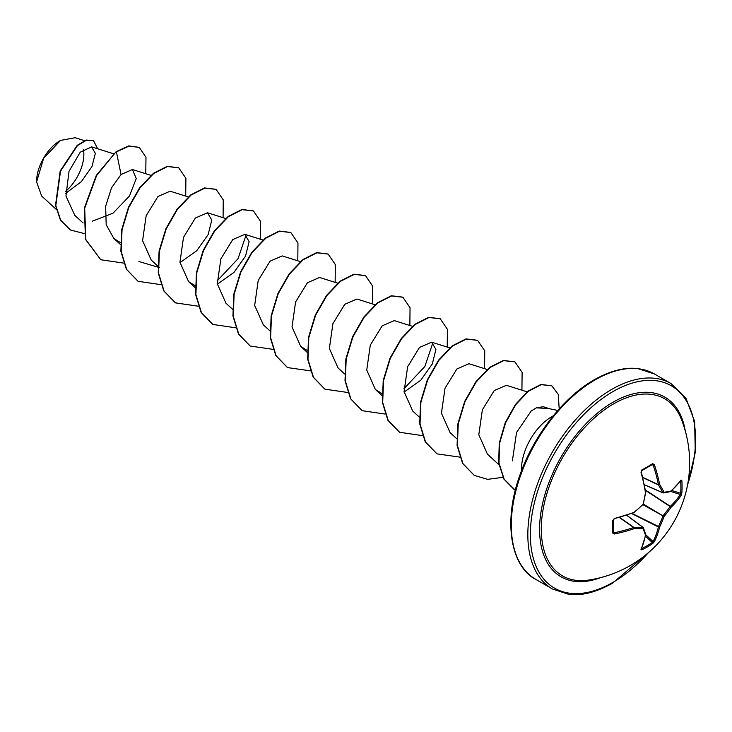 <?xml version="1.0" encoding="UTF-8"?>
<svg xmlns="http://www.w3.org/2000/svg" width="732" height="732" viewBox="0 0 732 732"><rect width="100%" height="100%" fill="white"/><g stroke="black" fill="none" stroke-linecap="round" stroke-linejoin="round"><path stroke-width="1.1" d="M644.407 484.712L662.853 492.691A0.888 0.64 -27.4 0 0 664.07 492.261A0.888 0.705 81.8 0 1 663.192 492.883A0.888 0.512 -66.6 0 1 662.853 492.691A117.358 42.438 -140.8 0 0 658.434 484.895A0.888 0.476 -65 0 1 658.388 484.648A117.706 73.621 -124.5 0 0 653.118 464.93L652.267 464.509A0.888 0.558 -121.8 0 0 652.496 464.454L652.496 464.454A0.888 0.558 -121.8 0 0 652.633 463.713L654.317 464.555A118.593 74.179 55.5 0 1 659.624 484.41A118.245 42.758 39.2 0 1 664.07 492.261A118.245 30.854 12.4 0 0 671.006 490.989A0.888 0.75 77 0 1 670.457 491.639A0.888 0.888 0 0 0 670.841 491.437A0.888 0.622 48.6 0 1 670.704 491.529M681.099 480.018A0.888 0.695 35.9 0 1 680.998 480.412L670.841 491.437A0.888 0.622 48.6 0 0 671.006 490.989A118.593 62.247 -4.2 0 0 681.099 480.018L681.84 480.567A118.529 89.414 35.7 0 1 682.068 486.853A118.529 89.414 35.7 0 1 681.84 493.029A0.888 0.531 -175.8 0 1 680.668 493.277A117.642 88.746 -144.3 0 0 680.897 487.146A117.642 88.746 -144.3 0 0 680.668 480.915L680.632 480.906M588.354 580.11A102.215 59.018 -60 0 1 542.43 513.617A102.215 59.018 -60 0 1 613.572 403.872A102.215 59.018 -60 0 1 681.309 419.116L681.309 419.116A118.593 118.593 0 0 1 588.354 580.11M681.84 493.029L681.099 495.399A118.593 74.179 -175.5 0 1 671.006 507.349A118.245 94.803 159.6 0 1 664.07 516.49A118.245 94.812 80.4 0 1 659.624 527.067A118.593 74.179 55.5 0 1 654.317 541.79L652.633 543.611A118.529 89.414 -155.7 0 1 647.399 546.896A118.529 89.414 -155.7 0 1 641.845 549.842L640.994 549.476A0.888 0.695 24.1 0 0 641.287 549.192L645.761 534.882A0.888 0.622 11.4 0 0 645.761 534.717M613.242 531.688L613.947 532.786A117.706 73.621 4.5 0 0 633.647 527.488A0.888 0.476 -55 0 1 633.894 527.406A117.358 42.438 20.8 0 0 642.842 527.333A0.888 0.64 87.4 0 1 643.089 528.605A118.245 42.758 -159.2 0 1 634.068 528.678A118.593 74.179 -175.5 0 1 614.212 534.012L612.647 532.978A118.529 37.039 -103.4 0 0 612.647 520.525L614.212 518.631A118.593 62.247 -4.2 0 0 634.068 512.308A118.245 82.908 -27.7 0 0 643.089 504.375A118.245 82.908 -92.3 0 0 645.45 492.599A118.593 62.247 -115.8 0 0 640.994 472.241L641.845 469.935A118.529 37.039 -16.6 0 0 647.399 466.842A118.529 37.039 -16.6 0 0 652.633 463.713M60.225 140.581A33.416 19.297 120 0 0 36.6 181.509A33.416 19.297 120 0 0 36.6 181.801M84.491 140.654L75.167 137.717L60.546 140.398L43.618 158.277L36.6 181.902L41.614 195.966M557.821 410.451L548.103 408.465L536.336 407.861L531.203 410.991L516.545 432.429L512.382 460.885M521.495 470.868A43.124 24.897 -60 0 1 551.955 416.554A43.124 24.897 -60 0 1 553.264 415.831M65.715 193.294L81.334 181.692L91.939 166.603L95.343 153.4L91.619 146.867L80.218 152.201L69.028 171.325L65.944 196.057L74.81 215.373L83.1 222.976M92.351 221.174L112.993 213.204L129.418 196.085L136.253 178.544L132.4 169.522L121.045 174.509L111.493 187.904L105.655 206.25L106.186 224.724L113.89 238.531L120.46 242.631M188.289 196.917L170.144 191.198L158.002 196.46L146.144 215.748L142.594 240.663L151.25 260.089L157.81 266.119M179.99 262.642L196.679 250.802L208.144 234.606L211.777 220.067L207.495 212.765L195.389 217.999L183.512 237.305L179.944 262.257L188.609 281.655L195.481 285.883M217.349 284.208L233.993 272.405L245.513 256.154L249.136 241.661L244.854 234.341L232.73 239.574L220.872 258.853L217.303 283.806L225.959 303.231L232.529 309.252M282.204 255.916L270.081 261.15L258.213 280.447L254.672 305.4L263.319 324.798L269.879 330.818M337.708 283.183L319.564 277.474L307.449 282.717L295.591 301.968L292.013 326.92L300.678 346.355L307.239 350.472M375.068 304.75L356.923 299.04L344.799 304.283L332.923 323.599L329.373 348.505L338.028 367.931L344.589 373.951M412.427 326.316L394.283 320.607L382.177 325.832L370.3 345.111L366.732 370.099L375.388 389.497L381.948 393.596M404.128 392.05L420.79 380.228L432.292 363.987L435.915 349.475L431.633 342.173L419.5 347.435L407.651 366.695L404.082 391.638L412.747 411.064L419.308 417.084M487.137 369.45L468.992 363.74L456.878 368.983L445.001 388.289L441.442 413.241L450.098 432.63L456.978 438.944M527.113 391.849L506.352 385.307L494.237 390.54L482.37 409.81L478.801 434.762L487.457 454.197L499.297 465.067M549.952 408.84L543.217 406.718L536.336 407.861M432.905 342.768L424.835 366.531L403.89 388.802M246.117 234.935L238.037 258.716L217.111 280.969M159.411 267.583L138.97 261.525M121.045 174.509L116.415 151.89L129.097 146.061L139.29 147.434L145.997 157.288L145.741 173.713M84.07 233.508L70.409 229.985L60.692 220.167L55.815 205.582L60.509 171.187L77.519 145.522L86.504 140.233L93.531 140.69L97.649 148.77M116.104 151.707L96.313 175.341L84.372 208.007L85.488 239.373L100.778 259.75L85.8 239.556L84.683 208.181L96.624 175.515L116.104 151.707L128.786 145.888L139.135 147.342M70.254 229.894L60.381 219.984L55.504 205.399L60.198 171.004L77.208 145.348L86.193 140.05L93.376 140.608M100.778 259.75L123.552 263.081M185.727 196.103L185.901 178.306L178.754 167.829L167.491 166.53L153.775 173.457L140.068 187.749L128.795 207.449L122.043 229.757L121.183 251.469L126.709 269.504L138.138 281.317L160.912 284.647M223.077 217.679L223.251 199.873L216.114 189.396L204.841 188.097L191.134 195.023L177.419 209.325L166.155 229.025L159.402 251.323L158.542 273.045L164.069 291.08L175.497 302.883L198.262 306.214M260.436 239.245L260.61 221.439L253.464 210.962L242.191 209.663L228.485 216.599L214.769 230.9L203.505 250.6L196.752 272.899L195.901 294.621L201.428 312.646L212.856 324.459L235.622 327.78M297.796 260.812L297.961 243.006L290.824 232.529L279.551 231.239L265.835 238.165L252.128 252.467L240.865 272.167L234.112 294.465L233.252 316.187L238.788 334.213L250.207 346.026L272.981 349.347M335.146 282.378L335.32 264.581L328.174 254.095L316.91 252.805L303.194 259.732L289.488 274.024L278.224 293.724L271.462 316.032L270.611 337.745L276.138 355.779L287.557 367.583L310.569 370.877M372.506 303.945L372.68 286.148L365.543 275.662L354.27 274.372L340.563 281.289L326.847 295.591L315.584 315.282L308.822 337.589L307.962 359.302L313.488 377.337L324.907 389.15L347.691 392.48M409.865 325.511L410.039 307.715L402.893 297.229L391.629 295.938L377.922 302.856L364.207 317.157L352.934 336.848L346.181 359.147L345.321 380.869L350.848 398.903L362.267 410.716L385.05 414.047M447.215 347.078L447.389 329.281L440.252 318.795L428.989 317.505L415.273 324.422L401.566 338.724L390.293 358.424L383.541 380.722L382.68 402.444L388.207 420.479L399.626 432.283L422.401 435.613M484.575 368.644L484.749 350.848L477.603 340.362L466.339 339.072L452.623 345.998L438.916 360.3L427.644 379.99L420.891 402.298L420.031 424.02L425.557 442.046L436.986 453.858L459.989 457.143M521.934 390.211L522.099 372.414L514.962 361.928L503.689 360.638L489.973 367.565L476.267 381.866L465.003 401.566L458.25 423.874L457.39 445.587L462.917 463.621L474.345 475.425L487.631 479.341L502.921 477.319M559.202 408.895L558.242 394.374L551.864 385.846L541.195 384.657L528.367 391.272L515.712 404.705L505.501 422.968L499.553 443.4L499.004 463.072L504.174 479.24L515.337 490.239M178.599 167.738L167.18 166.347L153.464 173.274L139.757 187.575L128.484 207.266L121.732 229.574L120.871 251.296L126.398 269.33L137.982 281.225M215.958 189.304L204.53 187.923L190.823 194.849L177.107 209.142L165.844 228.841L159.082 251.149L158.231 272.862L163.758 290.897L175.341 302.792M253.309 210.871L241.88 209.489L228.174 216.416L214.458 230.717L203.194 250.417L196.441 272.725L195.59 294.438L201.117 312.473L212.701 324.368M290.659 232.437L279.24 231.056L265.524 237.982L251.817 252.284L240.553 271.984L233.801 294.291L232.941 316.004L238.476 334.039L250.051 345.934M328.018 254.004L316.599 252.622L302.883 259.549L289.177 273.85L277.913 293.55L271.151 315.849L270.3 337.571L275.827 355.596L287.402 367.501M365.387 275.571L353.959 274.189L340.252 281.115L326.536 295.408L315.272 315.108L308.511 337.406L307.65 359.128L313.177 377.163L324.752 389.058M402.737 297.146L391.318 295.755L377.611 302.682L363.896 316.974L352.623 336.665L345.87 358.973L345.01 380.695L350.537 398.73L362.111 410.625M440.097 318.713L428.668 317.322L414.962 324.249L401.246 338.541L389.982 358.241L383.22 380.539L382.369 402.261L387.887 420.296L399.471 432.2M477.447 340.279L466.028 338.889L452.312 345.815L438.605 360.117L427.332 379.817L420.58 402.115L419.72 423.837L425.246 441.872L436.83 453.767M514.797 361.846L503.378 360.455L489.662 367.391L475.956 381.692L464.692 401.383L457.939 423.691L457.079 445.413L462.606 463.438L474.19 475.333M551.708 385.755L540.884 384.483L528.056 391.089L515.401 404.522L505.19 422.785L499.242 443.217L498.693 462.889L503.863 479.057L514.312 489.671M65.651 191.299A33.416 19.297 120 0 0 83.439 149.346M645.395 489.955L670.311 506.324A0.888 0.604 -133.3 0 1 671.006 507.349L670.073 506.517A0.888 0.458 -56.7 0 1 670.311 506.324A117.706 73.621 4.5 0 0 680.33 494.457L680.668 493.277L671.848 490.541M654.317 464.555L652.267 464.509M626.72 515.355L642.842 527.333A0.888 0.512 -53.4 0 1 643.181 527.534A0.888 0.705 -21.8 0 1 643.373 527.781A0.888 0.888 0 0 0 643.08 527.397L626.821 515.319M652.633 543.611A0.888 0.531 -124.2 0 0 652.267 542.476L653.118 541.588A117.706 73.621 -124.5 0 0 658.388 526.976A0.888 0.458 -63.3 0 1 658.434 526.674A117.358 94.099 -99.6 0 0 662.853 516.179L663.192 515.593A117.358 94.099 -20.4 0 0 670.073 506.517L645.459 490.358M642.815 477.612L658.434 484.895A0.888 0.576 -31.5 0 0 659.624 484.41L658.388 484.648L642.751 477.356M680.998 480.412L680.513 480.521M681.84 480.567A0.888 0.494 175.9 0 1 680.668 480.915M641.561 470.694A0.888 0.467 -118.3 0 0 641.845 469.935M681.099 495.399A0.888 0.659 -147 0 0 680.33 494.457L670.777 491.492M645.569 492.041L645.77 492.517A0.888 0.888 0 0 0 645.77 492.233L641.333 471.93L641.735 470.667L652.551 464.436M645.697 492.426L643.163 504.714A0.888 0.888 0 0 0 643.419 504.275L643.181 504.037M643.099 504.778L664.07 516.49L643.437 504.183M642.842 504.632L633.912 512.775A0.888 0.888 0 0 0 634.159 512.629L634.04 512.61M631.753 513.58L658.388 526.976A0.888 0.604 -166.7 0 0 659.624 527.067L632.128 513.443M633.647 512.693L614.212 518.631M654.317 541.79A0.888 0.659 -153 0 1 653.118 541.588L645.78 534.799M613.947 518.97L614.111 519.079C614.203 518.796 612.446 520.251 614.111 519.079L613.224 520.068A0.888 0.467 178.3 0 1 612.647 520.525M613.151 519.894A0.888 0.467 178.3 0 1 613.224 520.068L613.224 532.484A0.888 0.558 -178.2 0 1 612.647 532.978M641.845 549.842A0.888 0.494 -115.9 0 0 641.561 548.652L641.561 548.652A117.642 88.746 24.3 0 0 652.267 542.476L645.487 536.208M613.947 532.786L614.212 534.012M640.994 549.476A118.593 62.247 -115.8 0 0 645.45 535.248A0.888 0.622 11.4 0 0 645.761 534.882A0.888 0.888 0 0 0 645.743 534.442L643.373 527.781A0.888 0.705 -21.8 0 1 643.089 528.605A118.245 30.854 -132.4 0 1 645.45 535.248A0.888 0.75 -17 0 0 645.743 534.442M619.519 517.597L633.647 527.488L634.068 528.678A0.888 0.576 91.5 0 0 633.894 527.406L619.775 517.524M600.377 577.694A103.752 59.896 -60 0 1 539.859 521.889A103.752 59.896 -60 0 1 612.949 402.261A103.752 59.896 -60 0 1 685.225 430.727M648.342 552.733A116.818 67.445 -60 0 1 612.949 582.361A116.818 67.445 -60 0 1 530.343 534.671A116.818 67.445 -60 0 1 612.949 391.593A116.818 67.445 -60 0 1 687.586 484.749M535.851 579.405L552.395 588.958A118.593 68.469 -60 0 1 534.214 493.926A118.593 68.469 -60 0 1 611.687 389.415A118.593 68.469 -60 0 1 670.988 383.541L654.445 373.988A118.593 68.469 120 0 0 595.143 379.862A118.593 68.469 120 0 0 517.67 484.374A118.593 68.469 120 0 0 535.851 579.405C511.631 567.355 501.777 522.282 520.937 472.341C535.001 433.564 564.601 396.479 594.256 379.78C610.525 370.685 625.11 366.97 638.011 368.626L654.445 373.988M662.89 492.755L644.416 484.767M653.118 464.93L651.819 464.875M626.766 515.337L642.925 527.342M552.395 588.958L568.48 594.283C581.464 596.049 596.159 592.344 612.583 583.175L650.373 550.94M91.619 146.867L113.57 153.775M132.4 169.513L150.929 175.341M113.89 238.531L120.46 244.543M207.495 212.765L225.639 218.484M188.6 281.664L195.481 287.969M244.854 234.341L262.998 240.05M282.213 255.907L300.358 261.617M300.678 346.364L307.239 352.385M375.388 389.497L381.948 395.518M431.633 342.173L449.777 347.883M56.254 209.407L41.614 195.975M687.055 487.402L695.272 452.358L694.622 421.422L685.875 398.007L670.988 383.541M644.425 484.822L663.018 492.856A0.888 0.888 0 0 0 663.503 492.92L670.457 491.639M641.131 548.716L641.287 549.192"/></g></svg>
